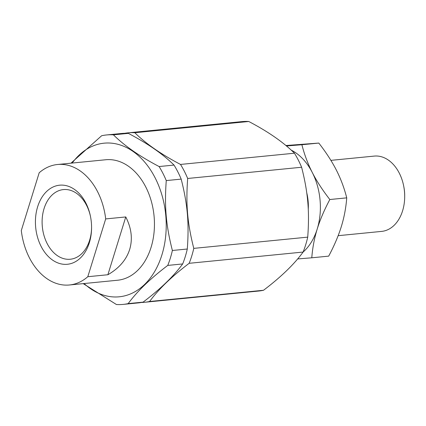 <?xml version="1.0" encoding="UTF-8"?>
<svg xmlns="http://www.w3.org/2000/svg" width="426" height="426" viewBox="0 0 426 426"><rect width="100%" height="100%" fill="white"/><g stroke="black" fill="none" stroke-linecap="round" stroke-linejoin="round"><path stroke-width="0.64" d="M125.766 216.946C131.485 228.16 132.784 238.997 129.669 249.455C126.33 259.849 119.067 268.279 107.874 274.738L125.766 216.946L105.691 218.921A60.535 42.579 -95.6 0 0 57.558 164.5A60.535 42.579 -95.6 0 0 39.192 172.764L21.3 230.557A60.535 42.579 -95.6 0 0 69.433 284.983A60.535 42.579 -95.6 0 0 87.804 276.714L105.691 218.921M107.874 274.738L87.804 276.714M57.558 164.5L105.728 159.75A60.535 42.579 84.4 0 1 145.601 186.647A60.535 42.579 84.4 0 1 151.076 247.341A60.535 42.579 84.4 0 1 117.608 280.233L69.433 284.983M89.359 242.692A39.724 27.94 -95.6 0 0 91.574 227.718A39.724 27.94 -95.6 0 0 90.456 216.333A39.724 27.94 -95.6 0 0 48.122 190.14A39.724 27.94 -95.6 0 0 45.497 253.305A39.724 27.94 -95.6 0 0 89.359 242.692M90.525 216.68A34.996 24.617 -95.6 0 0 63.41 189.581A34.996 24.617 -95.6 0 0 44.059 208.596A34.996 24.617 -95.6 0 0 47.222 243.688A34.996 24.617 -95.6 0 0 70.274 259.237A34.996 24.617 -95.6 0 0 89.625 240.221A34.996 24.617 -95.6 0 0 91.574 227.367M83.203 283.625L116.404 304.505A85.125 59.88 -95.6 0 0 123.263 304.388L138.184 302.918A85.125 59.88 -95.6 0 0 143.099 302.135C160.437 288.998 173.627 276.266 182.674 263.944A85.125 59.88 -95.6 0 0 187.296 249.013C189.213 223.102 187.562 204.203 181.183 179.112A85.125 59.88 -95.6 0 0 174.026 165.075C162.95 154.1 147.721 143.53 128.343 133.37A85.125 59.88 -95.6 0 0 121.485 133.487L106.564 134.957A85.125 59.88 -95.6 0 0 101.649 135.734L70.961 163.179M182.674 263.944L167.753 265.414A85.125 59.88 -95.6 0 0 172.376 250.483L187.296 249.013M181.183 179.112L166.262 180.581A85.125 59.88 -95.6 0 0 159.106 166.545L174.026 165.075M128.343 133.37L113.422 134.84A85.125 59.88 -95.6 0 0 106.564 134.957M141.416 302.471A85.125 59.88 -95.6 0 0 144.675 302.274L258.614 291.043A85.125 59.88 -95.6 0 0 263.529 290.266C280.867 277.124 294.062 264.392 303.104 252.07A85.125 59.88 -95.6 0 0 307.726 237.138C309.643 211.227 307.993 192.334 301.613 167.242A85.125 59.88 -95.6 0 0 294.457 153.206C283.381 142.225 268.151 131.655 248.773 121.495A85.125 59.88 -95.6 0 0 241.915 121.612L127.97 132.848A85.125 59.88 -95.6 0 0 124.738 133.29M285.894 145.516L318.813 143.072C326.055 152.37 331.907 161.385 336.364 170.107C340.8 178.835 344.261 188.084 346.737 197.856C345.981 207.76 344.171 217.356 341.306 226.637C338.42 235.924 334.218 245.754 328.696 256.132L311.784 257.799C312.54 247.889 314.356 238.294 317.216 229.012A56.749 39.916 -95.6 0 0 312.274 172.482C316.731 181.204 322.583 190.22 329.825 199.522C324.303 209.901 320.102 219.731 317.216 229.012A56.749 39.916 -95.6 0 1 303.11 252.054L189.16 263.305A85.125 59.88 -95.6 0 0 193.782 248.374L307.726 237.138M301.613 167.242L187.674 178.473A85.125 59.88 -95.6 0 0 180.517 164.436L294.457 153.206M248.773 121.495L134.834 132.731A85.125 59.88 -95.6 0 0 127.97 132.848M167.753 265.414C150.41 278.556 137.22 291.283 128.178 303.605L143.099 302.135M166.262 180.581C164.345 206.493 165.996 225.391 172.376 250.483M113.422 134.84C124.504 145.82 139.733 156.385 159.106 166.545M84.092 283.535A77.181 54.288 -95.6 0 0 156.464 268.252A77.181 54.288 -95.6 0 0 146.182 163.914A77.181 54.288 -95.6 0 0 72.212 163.051M123.263 304.388A85.125 59.88 -95.6 0 0 128.178 303.605M189.16 263.305C171.822 276.442 158.632 289.174 149.59 301.496L263.529 290.266M187.674 178.473C185.752 204.384 187.408 223.277 193.782 248.374M134.834 132.731C145.916 143.706 161.14 154.276 180.517 164.436M144.675 302.274A85.125 59.88 -95.6 0 0 149.59 301.496M404.695 196.578L404.7 195.758A32.158 22.621 -95.6 0 0 403.789 186.54L403.63 185.736A37.834 26.614 84.4 0 1 404.695 196.578A37.834 26.614 84.4 0 1 402.586 210.838A37.834 26.614 84.4 0 1 381.664 231.393L338.148 235.685M330.88 160.362L374.241 156.092A37.834 26.614 84.4 0 1 403.63 185.736M306.741 192.797A39.724 27.94 84.4 0 1 308.136 201.253A39.724 27.94 84.4 0 1 308.259 209.299M311.784 257.799L297.63 258.939M286.442 145.974L301.896 144.739C304.377 154.51 307.838 163.754 312.274 172.482A56.749 39.916 -95.6 0 0 291.139 150.085M318.813 143.072L301.896 144.739M346.737 197.856L329.825 199.522"/></g></svg>
